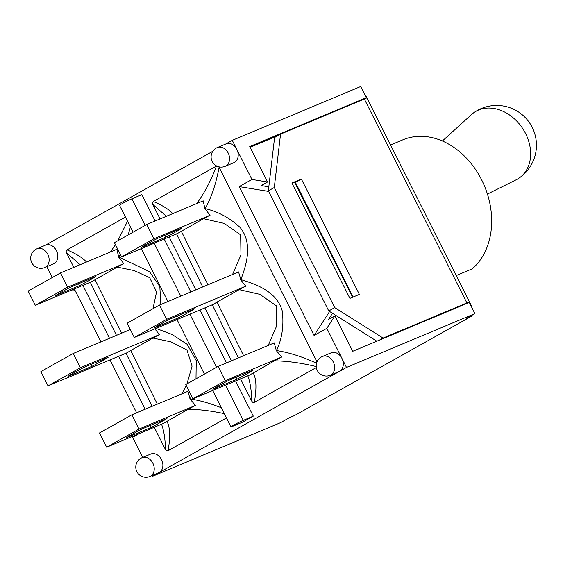 <?xml version="1.0" encoding="UTF-8"?>
<svg xmlns="http://www.w3.org/2000/svg" width="563" height="563" viewBox="0 0 563 563"><rect width="100%" height="100%" fill="white"/><g stroke="black" fill="none" stroke-linecap="round" stroke-linejoin="round"><path stroke-width="0.84" d="M390.574 144.972L402.819 139.842A74.063 57.475 67.3 0 1 480.464 177.577A74.063 57.475 67.3 0 1 472.315 268.818L456.248 275.553M188.133 409.259L195.46 405.409L138.984 429.076L106.681 447.205L163.164 423.531L188.133 409.259C199.042 409.35 211.111 410.821 224.334 413.664M226.488 417.943L168.07 450.724C170.547 436.691 170.132 426.86 166.824 421.215M168.07 450.724L166.669 450.9L165.459 449.541L154.255 427.268M161.553 424.206C163.974 430.786 165.276 439.231 165.459 449.541M145.184 409.231L118.575 356.316M109.503 338.279L82.888 285.364M73.816 267.326L66.525 252.829L80.115 264.687M90.312 282.253L116.457 335.365M125.992 353.205L152.137 406.317M66.525 252.829L66.117 251.098L67.053 249.888L125.479 217.107M86.456 262.034C83.021 258.03 76.554 253.983 67.053 249.888M117.224 267.101L123.79 263.639L118.659 257.115L116.928 249.261L60.452 272.935L67.616 287.179L35.314 305.301L91.487 281.76L117.224 267.101L134.191 270.564L149.674 277.665L156.57 291.923L152.974 308.728M121.685 333.176L94.999 279.572M127.534 221.189L117.857 240.718M115.45 244.694L110.475 251.964M118.659 257.115L120.327 254.385M128.181 234.926L130.412 226.917M221.386 407.795C210.069 403.291 199.689 400.349 190.245 398.991L191.497 395.895M196.001 378.815L196.248 360.594L187.176 344.31L172.095 334.485L155.986 328.384M160.842 304.506L159.829 286.644L149.533 271.683L118.849 257.038M195.467 405.409L190.069 399.09L187.993 391.292L131.819 414.832L138.984 429.076M157.344 404.135L130.686 350.524L152.904 338.053L170.99 341.847L186.972 350.017L192.082 366.161L186.951 383.896M186.262 385.479L181.983 393.804M152.904 338.053L159.47 334.584L154.804 328.876M159.47 334.584L80.347 367.745L48.045 385.873L127.175 352.712L130.686 350.524M123.79 263.639L67.616 287.179M106.681 447.205L99.517 432.954L131.819 414.832M35.314 305.301L28.15 291.057L60.452 272.935M48.045 385.873L40.881 371.622L73.183 353.501L80.347 367.745M126.598 437.711A24.174 1.358 -26.7 0 1 142.749 428.647L166.972 418.492A24.174 1.358 -26.7 0 1 150.828 427.556L126.598 437.711M149.871 425.663L150.828 427.556M79.453 285.659L55.23 295.807A24.174 1.358 -26.7 0 1 71.381 286.75L95.604 276.595A24.174 1.358 -26.7 0 1 79.453 285.659L78.503 283.759M92.191 366.224L67.961 376.38A24.174 1.358 -26.7 0 1 84.112 367.315L108.335 357.16A24.174 1.358 -26.7 0 1 92.191 366.224L91.234 364.331M130.342 329.545L73.183 353.501M274.406 360.848L281.732 356.998L225.256 380.665L192.954 398.794L249.437 375.12L274.406 360.848C287.088 360.982 301.022 362.882 316.216 366.555M316.329 367.526L254.342 402.313C256.819 388.28 256.404 378.449 253.097 372.805M254.342 402.313L252.942 402.489L251.731 401.13L240.528 378.857M247.826 375.795C250.246 382.376 251.548 390.821 251.731 401.13M231.456 360.82L204.848 307.905M195.776 289.868L169.16 236.953M160.089 218.923L152.798 204.418L166.388 216.283M176.578 233.842L202.736 286.954M212.265 304.794L238.409 357.906M152.798 204.418L152.39 202.694L153.326 201.477L216.488 166.036C210.844 180.857 204.263 193.362 196.747 203.56M172.728 213.623C169.294 209.619 162.827 205.572 153.326 201.477M177.746 233.342L203.496 218.69L224.158 223.384L240.654 234.848L240.971 254.976L232.575 274.448M207.958 284.765L181.272 231.161M203.496 218.69L210.062 215.228L204.932 208.704L203.201 200.85L146.718 224.524L153.889 238.768L121.587 256.89L114.423 242.646L146.718 224.524M218.866 166.803L317.004 361.882M204.932 208.704L205.122 208.627C211.378 197.641 216.037 183.841 219.091 167.218M316.54 363.226C302.099 356.611 288.756 352.389 276.517 350.58C282.007 338.961 283.956 325.886 282.352 311.346C277.038 291.381 256.01 284.266 240.851 279.593C246.327 265.286 253.132 243.434 240.155 227.515C229.57 217.747 217.888 211.456 205.122 208.627M240.851 279.593L238.571 271.964M281.732 356.998L276.342 350.679L274.265 342.881L218.092 366.422L225.256 380.665M243.617 355.725L216.959 302.113L239.176 289.642L259.846 294.329L276.334 305.8L276.658 325.928L268.255 345.393M239.176 289.642L245.742 286.173L240.633 279.691M245.742 286.173L166.62 319.334L134.318 337.462L213.44 304.301L216.959 302.113M210.062 215.228L153.889 238.768M238.578 271.929L159.456 305.09L166.62 319.334M134.318 337.462L127.154 323.211L159.456 305.09M178.464 317.814L154.234 327.969A24.174 1.358 -26.7 0 1 170.385 318.904L194.608 308.749A24.174 1.358 -26.7 0 1 178.464 317.814L177.507 315.92M212.87 389.3A24.174 1.358 -26.7 0 1 229.021 380.236L253.244 370.081A24.174 1.358 -26.7 0 1 237.093 379.145L212.87 389.3M236.143 377.252L237.093 379.145M192.954 398.794L185.79 384.543L218.092 366.422M157.654 238.339L181.877 228.184A24.174 1.358 -26.7 0 1 165.726 237.248L141.503 247.396A24.174 1.358 -26.7 0 1 157.654 238.339M164.776 235.348L165.726 237.248M177.76 233.349L121.587 256.89M301.36 179.027L359.384 294.393L349.919 298.362L291.894 182.996L301.36 179.027L295.413 182.37L291.894 182.996M322.437 356.47A10.176 10.176 0 0 0 317.222 370.32A10.176 10.176 0 0 0 330.305 375.247A10.176 7.896 -112.7 0 0 333.655 362.804A10.176 7.896 -112.7 0 0 322.437 356.47L331.093 352.846A10.176 7.896 67.3 0 1 341.931 358.357L326.829 328.328L314.077 335.485L239.198 186.599L251.95 179.449L267.566 181.997L249.74 146.549L366.316 97.695L362.748 99.7M376.837 341.192L328.764 310.945L334.711 307.609L383.107 338.053L466.896 302.943A12.527 0.704 -26.7 0 1 468.69 302.247L468.88 302.62M468.69 302.247L465.51 304.027M365.922 97.913L366.133 98.335A12.527 0.704 153.3 0 0 364.338 99.032L280.55 134.149L274.603 137.485L268.354 190.836L328.764 310.945M469.683 303.218L470.914 304.71L471.674 307.173M471.442 315.561L471.301 316.371L294.505 415.571L289.41 417.711L280.698 422.602L152.277 476.418L159.181 472.547A10.176 7.896 67.3 0 1 158.548 472.85L149.899 476.481A10.176 7.896 -112.7 0 0 153.249 464.039A10.176 7.896 -112.7 0 0 142.031 457.705A10.176 10.176 0 0 0 136.816 471.555A10.176 10.176 0 0 0 149.899 476.481M364.352 93.782L365.711 95.541L366.013 97.096M346.498 367.435L341.931 358.357A10.176 7.896 67.3 0 1 339.588 371.313L346.498 367.435L474.912 313.619L466.199 318.503L471.301 316.371M383.107 338.053L379.532 340.059M280.55 134.149L274.301 187.493L268.354 190.836M353.078 297.032L295.413 182.37M334.711 307.609L274.301 187.493M474.912 313.619L469.296 302.444L352.719 351.298L334.886 315.857L326.829 328.328M352.635 297.222L294.78 182.63M155.142 220.992L141.883 194.643L131.869 198.845A7.826 0.436 153.3 0 0 124.036 202.631A7.826 0.436 153.3 0 0 119.56 205.34L133.065 232.188M235.58 380.926L253.294 416.156L242.667 422.116L232.653 426.311A7.826 0.436 -26.7 0 1 230.971 426.853A7.826 0.436 -26.7 0 1 235.44 424.136A7.826 0.436 -26.7 0 1 243.272 420.35L225.559 385.127M253.294 416.156L243.272 420.35M164.206 239.029L190.822 291.944M199.893 309.981L226.509 362.896M142.031 457.705L150.68 454.081A10.176 7.896 67.3 0 1 161.722 459.999A10.176 7.896 67.3 0 1 159.181 472.547L339.588 371.313A10.176 7.896 67.3 0 1 338.954 371.622L330.305 375.247M217.353 147.534L226.002 143.91A10.176 7.896 67.3 0 1 236.847 149.42A10.176 7.896 67.3 0 1 233.87 162.679L225.221 166.31A10.176 7.896 -112.7 0 0 228.571 153.868A10.176 7.896 -112.7 0 0 217.353 147.534A10.176 10.176 0 0 0 212.138 161.384A10.176 10.176 0 0 0 225.221 166.31M36.947 248.769L45.596 245.137A10.176 7.896 67.3 0 1 56.814 251.471A10.176 7.896 67.3 0 1 53.464 263.913L44.815 267.538A10.176 7.896 -112.7 0 0 48.165 255.102A10.176 7.896 -112.7 0 0 36.947 248.769A10.176 10.176 0 0 0 31.732 262.618A10.176 10.176 0 0 0 44.815 267.538M151.89 475.644L152.277 476.418M251.95 179.449L232.28 140.342L225.679 144.044M212.835 151.25L45.272 245.278M46.799 266.707L52.246 277.531M74.337 288.946L100.953 341.861M110.017 359.898L136.633 412.813M139.483 433.454L132.608 437.31L142.721 457.416M132.608 437.31L133.473 435.973M74.914 290.1L73.345 290.98L70.572 290.529M332.487 313.288L328.51 319.432L334.886 315.857M314.077 335.485L329.594 311.473M267.566 181.997L261.19 185.572L268.818 186.825M268.642 191.413L239.198 186.599M366.316 97.695L360.7 86.519L232.28 140.342M277.749 135.718L250.113 147.302M487.438 194.073L516.257 179.745A39.769 30.895 -124.3 0 0 517.32 179.182A39.769 30.895 -124.3 0 0 519.114 178.063A39.769 30.895 -124.3 0 0 522.95 128.927A39.769 30.895 -124.3 0 0 476.045 111.27A39.769 30.895 -124.3 0 0 474.25 112.382A39.769 30.895 -124.3 0 0 471.653 114.437L442.37 141.003M364.338 99.032L466.896 302.943M216.579 367.273L189.872 314.175M180.807 296.145L154.192 243.23M145.212 225.369L131.869 198.845M470.914 304.71L365.711 95.541M141.327 248.621L167.943 301.536M177.014 319.566L204.432 374.085M212.694 390.518L230.971 426.853M519.114 178.063A39.769 39.769 0 0 0 529.523 122.79A39.769 39.769 0 0 0 474.25 112.382"/></g></svg>
